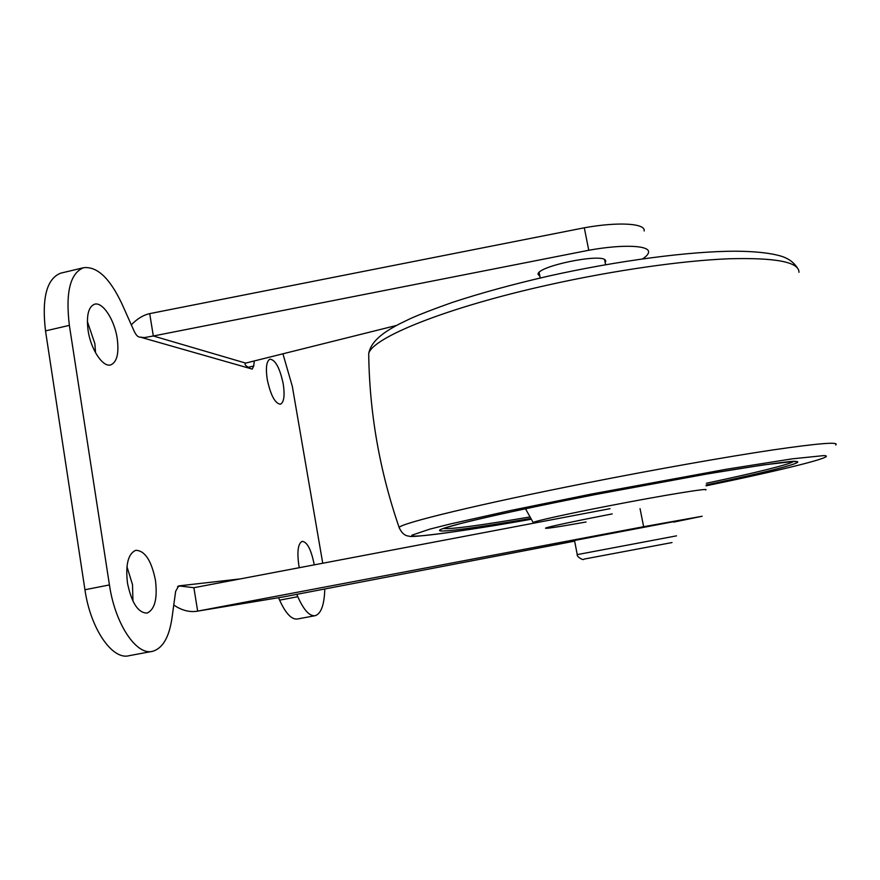 <?xml version="1.0" encoding="UTF-8"?>
<svg xmlns="http://www.w3.org/2000/svg" width="880" height="880" viewBox="0 0 880 880"><rect width="100%" height="100%" fill="white"/><g stroke="black" fill="none" stroke-linecap="round" stroke-linejoin="round"><path stroke-width="1.32" d="M574.519 540.463L673.662 521.675M605.187 262.702L605.55 260.513C602.877 252.692 537.064 266.145 538.043 274.274L539.902 276.408M87.362 321.519L94.842 343.552L95.568 352.825M88.099 330.495C86.262 315.568 88.396 306.812 94.534 304.216C102.674 301.554 114.521 319.836 117.205 338.448C119.141 353.32 116.985 362.131 110.748 364.892C102.938 367.609 90.827 349.613 88.099 330.495M267.245 379.456C265.551 367.686 266.486 360.91 270.05 359.139C275.506 359.986 279.895 368.214 283.217 383.823C284.944 395.56 284.009 402.358 280.412 404.228C275.033 403.513 270.644 395.252 267.245 379.456M126.94 566.632L132.506 584.639L132.957 601.183M127.468 583.066C125.4 564.586 128.15 553.674 135.751 550.308C144.848 550.55 151.415 560.494 155.43 580.151C157.63 598.477 154.858 609.455 147.136 613.085C138.16 612.997 131.615 602.987 127.468 583.066M299.288 567.699L298.826 565.246C296.934 551.518 298.045 543.554 302.17 541.354C307.12 541.882 311.058 549.318 314.006 563.662L314.204 564.872M644.149 230.967C645.799 223.399 618.596 221.584 584.298 227.788L149.71 313.621L153.318 335.995L588.764 250.261C623.117 244.024 650.265 245.366 648.516 252.439C648.219 254.364 646.239 256.509 642.565 258.896M610.082 508.673L193.886 587.719L197.659 611.127L643.632 526.702L702.185 516.252L673.739 522.104M284.053 596.783L574.651 541.134M396.517 325.446L245.685 363.099C244.046 364.276 245.729 366.124 250.734 368.654L252.186 369.138L253.726 366.036L254.265 360.954M282.92 353.804L292.314 386.32L322.74 563.244M324.797 589.006C324.302 604.758 321.134 613.646 315.282 615.67C309.639 616.506 303.809 610.181 297.803 596.695L296.802 594.374M314.941 615.725L297.572 618.981C291.72 619.861 285.736 613.591 279.62 600.149L278.553 597.696M285.01 596.629L196.515 611.314C188.991 612.315 181.412 610.214 173.767 605.022M193.886 587.719L180.059 586.036L177.573 586.52M240.273 578.908L178.684 585.904L175.648 591.327L171.963 618.167C169.147 637.23 162.734 648.263 152.724 651.277C136.708 656.04 115.126 624.371 109.439 584.936L69.366 325.369C65.417 292.457 70.136 273.24 83.523 267.729C97.064 266.112 109.89 278.212 122.012 304.018L134.101 331.078C136.125 335.346 138.16 337.348 140.206 337.106L144.375 337.59L153.318 335.995L245.685 363.099M151.855 651.442L129.173 655.677C112.585 660.528 90.519 629.068 84.942 589.743L45.507 330.891C41.679 298.045 46.706 278.817 60.566 273.196L61.369 273.009M131.329 324.863C137.093 318.813 143.22 315.062 149.71 313.621M640.057 508.651L643.632 526.702M584.298 227.788L588.764 250.261M586.08 522.005C556.765 527.208 543.356 529.188 545.842 527.956C550.231 526.405 578.028 520.498 612.194 513.909M533.313 522.808L533.159 522.533C534.215 521.246 567.27 513.898 609.345 505.758C662.86 495.341 711.48 487.454 705.584 489.951M368.786 358.589L368.709 353.595C372.097 337.865 445.764 307.582 549.142 284.768C613.756 270.391 682.044 260.656 728.827 258.775C775.764 257.521 799.15 262.031 798.974 272.294M399.498 528.572L399.135 527.472C401.016 523.237 478.676 504.207 587.686 482.757C655.248 469.436 725.824 456.951 772.31 450.01C818.719 443.245 839.839 441.573 835.692 444.983M797.269 267.784C793.584 262.053 787.952 258.104 780.373 255.937C769.769 252.934 754.941 251.361 735.911 251.207C690.448 251.141 617.804 260.612 548.691 276.067C512.798 284.295 480.59 293.106 452.067 302.522C433.477 309.1 419.496 314.501 410.146 318.725L399.047 324.104C389.433 329.351 371.371 338.712 368.709 353.595C369.435 412.753 379.577 470.712 399.135 527.472C401.588 533.104 404.976 535.997 409.288 536.151C409.178 538.142 464.024 531.366 531.311 519.211C462.165 531.3 408.892 538.857 411.961 535.161L429.902 529.111L449.966 524.062L510.708 510.477L591.481 494.043L726.825 469.161L792.165 458.854L823.889 455.587C839.146 456.137 781.693 470.184 706.09 485.826M530.882 518.452C473.671 528.275 433.213 533.665 440.319 529.694C446.996 525.833 510.543 511.137 595.408 494.538L707.52 473.88L763.62 464.893L793.65 461.439C811.613 460.878 768.9 471.779 706.2 484.957M530.046 516.945C479.248 525.58 450.34 529.419 443.333 528.462M793.386 461.538C789.855 464.42 753.841 473.198 706.409 483.241M676.511 535.854L577.247 554.609L574.508 540.408M253.726 366.036L247.929 367.312M297.803 596.695L279.62 600.149M109.439 584.936L84.942 589.743M69.366 325.369L45.507 330.891M140.206 337.106L250.734 368.654M584.177 559.075L672.012 542.564M525.503 508.761L533.544 523.204M445.214 527.824L460.922 523.457C486.2 516.989 537.218 505.934 595.452 494.538C700.436 473.66 800.096 458.623 795.509 461.714L794.398 461.527M605.594 264.737L604.582 259.677M83.523 267.729L60.566 273.196M605.583 260.568L605.77 261.492M540.21 278.003L539.143 272.492M584.001 559.108C583.627 560.956 576.257 556.512 577.247 554.609"/></g></svg>
